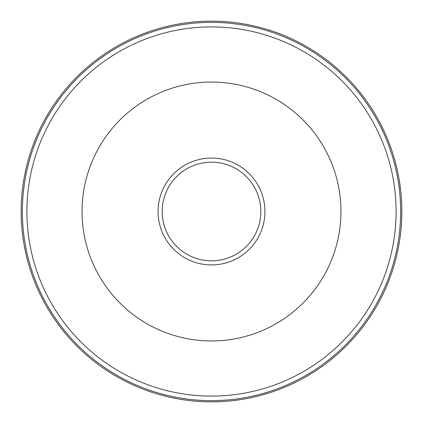 <?xml version="1.0" encoding="UTF-8"?>
<svg xmlns="http://www.w3.org/2000/svg" width="423" height="423" viewBox="0 0 423 423"><rect width="100%" height="100%" fill="white"/><g stroke="black" fill="none" stroke-linecap="round" stroke-linejoin="round"><path stroke-width="0.63" d="M21.15 211.5A190.35 190.35 0 0 1 211.5 21.15A190.35 190.35 0 0 1 401.85 211.5A190.35 190.35 0 0 1 211.5 401.85A190.35 190.35 0 0 1 21.15 211.5A190.35 190.35 0 0 1 211.5 21.15A190.35 190.35 0 0 1 401.85 211.5M211.5 26.908A184.592 184.592 0 0 1 396.092 211.5A184.592 184.592 0 0 1 211.5 396.092A184.592 184.592 0 0 1 26.908 211.5A184.592 184.592 0 0 1 211.5 26.908M211.5 82.041A129.459 129.459 0 0 1 340.959 211.5A129.459 129.459 0 0 1 211.5 340.959A129.459 129.459 0 0 1 82.041 211.5A129.459 129.459 0 0 1 211.5 82.041M211.5 162.178A49.322 49.322 0 0 1 260.822 211.5A49.322 49.322 0 0 1 211.5 260.822A49.322 49.322 0 0 1 162.178 211.5A49.322 49.322 0 0 1 211.5 162.178M211.5 158.065A53.435 53.435 0 0 1 264.935 211.5A53.435 53.435 0 0 1 211.5 264.935A53.435 53.435 0 0 1 158.065 211.5A53.435 53.435 0 0 1 211.5 158.065M211.5 400.639A189.139 189.139 0 0 1 22.361 211.5A189.139 189.139 0 0 1 211.5 22.361A189.139 189.139 0 0 1 400.639 211.5A189.139 189.139 0 0 1 211.5 400.639"/></g></svg>
